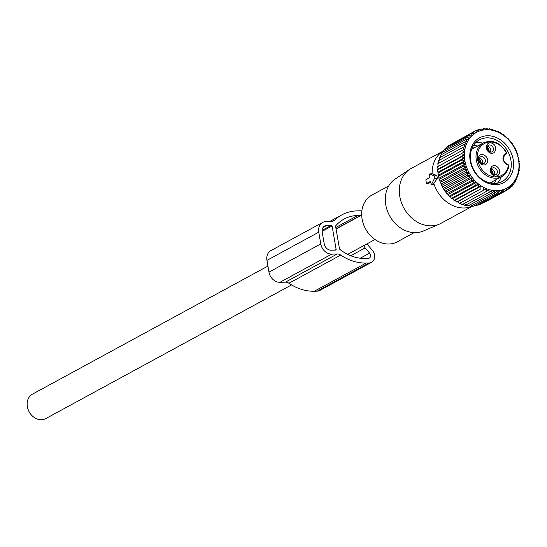 <?xml version="1.0" encoding="UTF-8"?>
<svg xmlns="http://www.w3.org/2000/svg" width="547" height="547" viewBox="0 0 547 547"><rect width="100%" height="100%" fill="white"/><g stroke="black" fill="none" stroke-linecap="round" stroke-linejoin="round"><path stroke-width="0.82" d="M291.53 284.919L45.757 418.599A13.914 11.343 -118.5 0 1 27.35 406.681A13.914 11.343 -118.5 0 1 32.458 394.148L267.921 266.074M429.778 173.973A0.677 0.362 -91.5 0 1 429.915 173.994L434.222 175.97A1.361 0.725 -91.5 0 1 434.612 178.233L431.665 184.154A0.677 0.362 -91.5 0 1 431.05 183.874L430.612 181.31L426.81 183.382A0.677 0.362 -91.5 0 1 426.352 182.917L425.901 180.305A0.677 0.362 -91.5 0 1 426.134 179.464L429.935 177.399L429.491 174.835A0.677 0.362 -91.5 0 1 429.778 173.973L431.159 173.714M427.398 182.951L427.877 183.621M430.749 182.13L428.069 183.594L426.81 183.382M472.854 205.959A31.227 25.456 -118.5 0 1 433.757 183.334L437.374 178.534L436.834 175.389L431.344 173.611M432.144 173.987A31.227 25.456 -118.5 0 1 433.374 164.203A31.227 25.456 -118.5 0 1 443.097 151.122M472.895 205.973L441.101 223.265A31.227 25.456 -118.5 0 1 439.412 224.092A31.227 25.456 -118.5 0 1 409.259 215.586A31.227 25.456 -118.5 0 1 400.548 182.055A31.227 25.456 -118.5 0 1 409.655 169.372A31.227 25.456 -118.5 0 1 411.262 168.401L443.104 151.081M431.378 184.36L432.944 184.647L433.757 183.334M446.208 192.312A28.957 23.603 -118.5 0 1 445.88 191.901M444.444 189.939A28.957 23.603 -118.5 0 1 443.952 189.2M442.81 187.306A28.957 23.603 -118.5 0 1 442.325 186.411M441.361 184.421A28.957 23.603 -118.5 0 1 441.012 183.607M440.15 181.324A28.957 23.603 -118.5 0 1 439.993 180.838M409.655 169.372L395.125 179.074A29.647 24.164 61.5 0 0 386.483 191.115A29.647 24.164 61.5 0 0 394.749 222.95A29.647 24.164 61.5 0 0 423.378 231.019L439.412 224.092M414.127 232.66L397.266 241.829A26.584 21.668 -118.5 0 1 370.818 235.989A26.584 21.668 -118.5 0 1 362.736 206.745A26.584 21.668 -118.5 0 1 371.857 195.122L388.719 185.946M491.001 170.014A5.094 4.253 -120.1 0 1 493.162 174.541M490.946 170.377A4.725 3.945 -120.1 0 1 492.833 174.343M478.994 158.862A5.094 4.253 -120.1 0 1 481.155 163.389M478.94 159.225A4.725 3.945 -120.1 0 1 480.827 163.191M487.056 147.184A5.094 4.253 -120.1 0 1 489.216 151.71A3.733 3.043 -118.5 0 1 487.015 148.422A3.733 3.043 -118.5 0 1 488.416 145.249A3.733 3.043 -118.5 0 1 491.165 145.345A3.733 3.043 61.5 0 1 493.38 148.64A3.733 3.043 61.5 0 1 491.979 151.813A3.733 3.043 61.5 0 1 489.23 151.717M487.001 147.553A4.725 3.945 -120.1 0 1 488.895 151.512M504.792 154.685L506.071 153.987A5.771 4.704 61.5 0 0 505.38 154.281C502.132 158.596 503.049 162.083 508.136 164.736A1.019 0.479 -76.8 0 1 508.416 165.447C501.955 161.365 501.23 157.139 506.228 152.763A18.16 14.803 -118.5 0 0 485.23 143.095A18.16 14.803 -118.5 0 0 479.165 164.77A18.16 14.803 -118.5 0 0 495.377 176.92A18.16 14.803 -118.5 0 0 508.416 165.447A1.019 0.41 9.6 0 1 508.901 165.891A1.019 1.019 0 0 0 508.136 164.736A1.019 0.479 -76.8 0 0 507.937 164.77M489.948 182.985L501.681 176.606C505.572 174.397 507.985 170.828 508.901 165.898A1.019 0.41 9.6 0 1 508.765 166.062A19.179 15.631 -118.5 0 1 501.681 176.606A19.179 15.631 -118.5 0 1 477.866 165.351A19.179 15.631 -118.5 0 1 483.35 142.911L471.623 149.29M504.744 154.726L506.194 153.939A1.019 0.827 61.5 0 1 506.071 153.987A1.019 0.581 72.6 0 0 506.228 152.763L506.447 152.668M496.409 166.254C490.748 162.876 487.76 172.715 493.592 175.525A5.429 4.424 -118.5 0 0 499.459 173.283A5.429 4.424 -118.5 0 0 496.409 166.254M487.459 162.131C489.551 156.298 480.081 151.211 478.543 157.338A5.429 4.424 -118.5 0 0 481.592 164.374A5.429 4.424 -118.5 0 0 487.459 162.131M489.654 152.695C495.315 156.08 498.31 146.234 492.471 143.423A5.429 4.424 -118.5 0 0 486.604 145.666A5.429 4.424 -118.5 0 0 489.654 152.695M495.11 168.168A3.733 3.043 -118.5 0 1 497.326 171.464A3.733 3.043 -118.5 0 1 495.924 174.637A3.733 3.043 -118.5 0 1 493.175 174.548A3.733 3.043 61.5 0 1 490.96 171.252A3.733 3.043 61.5 0 1 492.355 168.079A3.733 3.043 61.5 0 1 495.11 168.168M485.196 161.85A3.733 3.043 -118.5 0 1 483.917 163.485A3.733 3.043 -118.5 0 1 480.204 162.664A3.733 3.043 -118.5 0 1 479.069 158.555A3.733 3.043 61.5 0 1 480.348 156.927A3.733 3.043 61.5 0 1 484.068 157.748A3.733 3.043 61.5 0 1 485.196 161.85M487.343 146.37A3.733 3.043 -118.5 0 1 488.574 146.753A3.733 3.043 -118.5 0 1 490.461 152.107M479.281 158.042A3.733 3.043 -118.5 0 1 482.611 163.259A3.733 3.043 -118.5 0 1 482.399 163.779M491.281 169.194A3.733 3.043 -118.5 0 1 492.519 169.577A3.733 3.043 -118.5 0 1 494.406 174.931M464.177 152.032L437.511 166.787L464.177 152.032L462.044 150.541L464.581 149.167L462.605 147.581L465.244 146.418L463.439 144.75L466.16 143.793L464.533 142.07L467.316 141.331L465.88 139.574L468.711 139.054L467.466 137.276L470.324 136.976L469.271 135.205L472.143 135.123L471.288 133.379L474.153 133.516L473.49 131.82L476.321 132.162L475.863 130.542L478.646 131.082L478.372 129.55L481.087 130.289L481.004 128.86L483.637 129.776L483.726 128.477L486.256 129.557L486.515 128.401L488.929 129.639L489.346 128.641L491.63 130.008L492.191 129.188L494.324 130.678L495.021 130.042L496.997 131.629L497.811 131.191L499.616 132.853L500.526 132.62L502.153 134.343L503.151 134.323L504.594 136.087L505.66 136.285L506.905 138.056L508.019 138.473L512.218 143.478L515.595 149.153L518.009 155.266L517.92 156.565L518.829 158.418L518.57 159.574L519.376 161.591L518.959 162.589L519.65 164.756L519.082 165.577L519.643 167.881L518.946 168.517L519.356 170.944L518.542 171.382L518.795 173.905L517.893 174.397M464.506 152.292A31.719 25.853 -118.5 0 1 494.187 130.767A31.719 25.853 -118.5 0 1 518.884 168.114A31.719 25.853 -118.5 0 1 489.203 189.638A31.719 25.853 -118.5 0 1 464.506 152.292M438.209 166.158L437.798 163.731L462.044 150.541M438.612 163.293L438.359 160.77L462.605 147.581M439.275 160.538L439.193 157.939L463.439 144.75M440.191 157.919L440.287 155.259L464.533 142.07M441.429 154.637L441.634 152.757L465.88 139.574M442.933 152.052L443.214 150.466L467.466 137.276M444.711 149.652L445.026 148.394L469.271 135.205M446.755 147.458L447.043 146.569L471.288 133.379M449.053 145.475L475.863 130.542M495.021 130.042L494.119 130.535M492.191 129.188L491.179 129.742M489.346 128.641L488.204 129.263M486.515 128.401L485.216 129.113M483.726 128.477L482.235 129.283M481.004 128.86L479.281 129.796M478.372 129.55L476.369 130.637M460.157 203.046L486.126 188.92L486.379 191.443L462.133 204.633L460.157 203.046L459.343 203.484L457.538 201.822L456.629 202.055L455.001 200.332L454.003 200.352L452.56 198.588L451.494 198.39L450.249 196.619L449.135 196.202L448.082 194.431L446.94 193.795L443.138 188.428L439.145 179.409L437.504 169.919L438.065 169.098L464.034 154.972L461.757 153.604M464.034 154.972L461.75 156.729L437.504 169.919M438.195 172.086L464.164 157.967L461.75 156.729M464.164 157.967L462.024 159.895L437.778 173.084M438.585 175.102L464.553 160.975L462.024 159.895M464.553 160.975L462.571 163.068L438.325 176.257M439.234 178.11L465.203 163.984L462.571 163.068M465.203 163.984L463.391 166.22L439.145 179.409M440.137 181.084L466.106 166.958L463.391 166.22M466.106 166.958L464.471 169.317L440.226 182.507M441.285 183.99L467.254 169.864L464.471 169.317M467.254 169.864L465.805 172.339L441.559 185.522M442.673 186.8L468.642 172.681L465.805 172.339M468.642 172.681L467.384 175.238L443.138 188.428M444.273 189.501L470.242 175.375L467.384 175.238M470.242 175.375L469.182 178.007L444.937 191.19M446.085 192.052L472.054 177.925L469.182 178.007M472.054 177.925L471.186 180.606L446.94 193.795M448.082 194.431L474.051 180.305L471.186 180.606M474.051 180.305L473.381 183.013L449.135 196.202M450.249 196.619L476.218 182.493L473.381 183.013M476.218 182.493L475.74 185.207L451.494 198.39M452.56 198.588L478.529 184.462L475.74 185.207M478.529 184.462L478.249 187.163L454.003 200.352M455.001 200.332L480.97 186.206L478.249 187.163M480.97 186.206L480.875 188.865L456.629 202.055M457.538 201.822L480.875 188.865M483.507 187.696L483.589 190.294L459.343 203.484M486.126 188.92L483.589 190.294M518.795 173.905L517.879 174.137L517.961 176.736L516.963 176.756L516.867 179.416L515.807 179.218L515.52 181.919L514.412 181.501L513.934 184.209L512.799 183.573L512.129 186.281L510.98 185.426L510.112 188.106L508.97 187.033L507.91 189.665L506.796 188.387L505.537 190.944L504.478 189.467L503.028 191.935L502.037 190.267L500.396 192.626L499.486 190.773L497.674 193.009L496.867 190.992L494.885 193.084L494.194 190.91L492.054 192.845L491.493 190.541L489.209 192.298L488.799 189.871L486.379 191.443M518.542 171.382L519.356 170.944M469.866 153.857A25.456 20.752 61.5 0 0 489.695 183.826A25.456 20.752 61.5 0 0 513.517 166.555A25.456 20.752 61.5 0 0 493.695 136.579A25.456 20.752 61.5 0 0 469.866 153.857M483.651 202.848L507.91 189.665M480.786 204.038L505.537 190.944M477.873 204.879L478.782 205.125L503.028 191.935M474.919 205.392L476.15 205.816L500.396 192.626M471.938 205.563L473.428 206.198L497.674 193.009M468.95 205.412L470.639 206.274L494.885 193.084M465.524 204.66L467.808 206.034L492.054 192.845M462.83 203.997L464.964 205.487L489.209 192.298M438.065 169.098L437.511 166.787M510.112 188.106L508.101 189.2M512.129 186.281L510.399 187.218M513.934 184.209L512.443 185.023M515.52 181.919L514.221 182.623M516.867 179.416L515.725 180.038M517.961 176.736L516.949 177.29M470.461 154.746A23.76 19.371 61.5 0 0 480.369 178.021A23.76 19.371 61.5 0 0 502.18 181.542A23.76 19.371 61.5 0 0 511.199 166.596A23.76 19.371 61.5 0 0 501.291 143.328A23.76 19.371 61.5 0 0 479.473 139.8A23.76 19.371 61.5 0 0 470.461 154.746M497.401 183.224A23.76 19.371 61.5 0 0 501.25 176.838M482.919 143.143A23.76 19.371 61.5 0 0 475.466 142.897M477.654 146.008A23.76 19.371 61.5 0 0 473.463 145.488M494.139 183.505A23.76 19.371 61.5 0 0 495.985 179.703M361.854 211.033A8.143 6.639 -118.5 0 0 359.988 210.8L357.123 210.875A49.216 40.116 -118.5 0 0 341.772 214.923A49.216 40.116 -118.5 0 0 334.702 220.092A6.831 5.566 -118.5 0 1 334.545 220.236A6.831 5.566 -118.5 0 1 333.732 220.803A6.831 5.566 -118.5 0 1 331.612 221.364L326.128 221.508A10.865 8.855 -118.5 0 0 322.737 222.403L270.922 250.588A10.865 8.855 -118.5 0 0 266.936 260.365L268.967 272.105A10.865 8.855 -118.5 0 0 279.941 282.3L285.425 282.156A6.79 5.532 61.5 0 1 288.72 283.127A6.831 5.566 61.5 0 1 288.925 283.257A49.216 40.116 -118.5 0 0 314.313 291.23L317.185 291.161L368.999 262.977L366.134 263.045A49.216 40.116 -118.5 0 1 340.747 255.073L288.925 283.257M340.747 255.073A6.831 5.566 -118.5 0 0 340.542 254.943A6.831 5.566 -118.5 0 0 337.246 253.972L331.762 254.116A10.865 8.855 -118.5 0 1 320.781 243.921L318.757 232.181A10.865 8.855 -118.5 0 1 322.737 222.403M367.181 243.771A3.391 2.769 -118.5 0 0 367.919 245.063L372.357 250.321A8.143 6.639 -118.5 0 1 371.543 262.307L319.721 290.491A8.143 6.639 -118.5 0 1 317.185 291.161M371.543 262.307A8.143 6.639 -118.5 0 1 368.999 262.977M363.748 245.637A8.143 6.639 -118.5 0 0 365.177 247.88L369.608 253.138A3.391 2.769 -118.5 0 1 369.273 258.129A3.391 2.769 -118.5 0 1 368.213 258.41L365.348 258.485A44.464 36.246 -118.5 0 1 340.036 249.562A1.374 1.121 -118.5 0 1 339.441 248.557L335.653 226.622A1.374 1.121 -118.5 0 1 335.899 225.596A44.464 36.246 -118.5 0 1 344.042 219.094A44.464 36.246 -118.5 0 1 357.909 215.443L360.781 215.368A3.391 2.769 -118.5 0 1 361.123 215.381M336.132 249.418A0.677 0.554 -118.5 0 1 335.673 250.082L331.085 250.205A6.79 5.532 -118.5 0 1 324.221 243.832L322.197 232.092A6.79 5.532 -118.5 0 1 324.686 225.979A6.79 5.532 -118.5 0 1 326.805 225.419L331.393 225.302A0.677 0.554 -118.5 0 1 332.077 225.938L336.132 249.418L334.867 250.102M431.665 184.154L433.368 184.346M434.612 178.233L437.374 178.534M434.222 175.97L436.834 175.389M429.915 173.994L431.521 173.631M318.757 232.181L266.936 260.365M320.781 243.921L268.967 272.105M331.762 254.116L279.941 282.3M337.246 253.972L285.425 282.156M366.134 263.045L314.313 291.23M334.702 220.092L332.603 221.234M357.909 215.443L335.796 227.47M336.029 228.824L360.781 215.368M365.177 247.88L350.73 255.736M360.247 258.232L369.608 253.138M326.805 225.419L323.065 227.456M331.393 225.302L322.101 230.355M332.077 225.938L322.108 231.36M361.69 215.074L336.063 229.008M374.989 239.524L347.687 254.369M426.674 183.402L427.87 183.621M483.35 142.911C492.45 139.259 500.197 142.48 506.611 152.572M506.194 153.939A1.019 1.019 0 0 0 506.625 152.599M472.218 147.806L474.099 147.943M491.521 183.293L492.423 181.638M341.772 214.923L329.841 221.412"/></g></svg>
